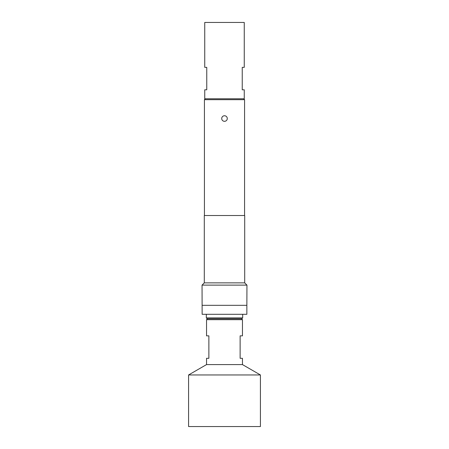 <?xml version="1.0" encoding="UTF-8"?>
<svg xmlns="http://www.w3.org/2000/svg" width="449" height="449" viewBox="0 0 449 449"><rect width="100%" height="100%" fill="white"/><g stroke="black" fill="none" stroke-linecap="round" stroke-linejoin="round"><path stroke-width="0.67" d="M224.5 121.32A2.784 2.784 0 0 1 221.716 118.536A2.784 2.784 0 0 1 224.5 115.752A2.784 2.784 0 0 1 227.284 118.536A2.784 2.784 0 0 1 224.5 121.32M241.562 318.79L242.46 319.688L206.54 319.688L206.54 335.852L208.875 335.852L208.875 358.302L206.54 358.302L206.54 364.588L188.58 374.96L188.58 426.55L260.42 426.55L260.42 374.96L188.58 374.96M242.46 319.688L242.46 335.852L240.125 335.852L240.125 358.302L242.46 358.302L242.46 364.588L206.54 364.588M207.214 318.79L206.316 317.892L242.684 317.892L241.787 318.79L207.214 318.79M242.684 314.3L242.684 317.892M206.316 314.3L206.316 317.892M206.764 89.8L204.744 89.8L204.744 98.78L244.256 98.78L244.256 89.8L242.236 89.8L242.236 67.35L244.256 67.35L244.256 22.45L204.744 22.45L204.744 67.35L206.764 67.35L206.764 89.8M205.328 98.78L204.43 99.678L204.43 215.52M243.672 98.78L244.57 99.678L204.43 99.678M244.705 282.87L204.295 282.87L204.295 215.52L244.705 215.52L244.705 282.87L246.95 285.115L202.05 285.115L202.14 314.3L246.86 314.3L246.86 305.32L202.14 305.32M246.95 285.115L246.86 305.32M204.295 282.87L202.05 285.115M244.57 99.678L244.57 215.52M207.438 318.79L206.54 319.688M242.46 364.588L260.42 374.96"/></g></svg>
